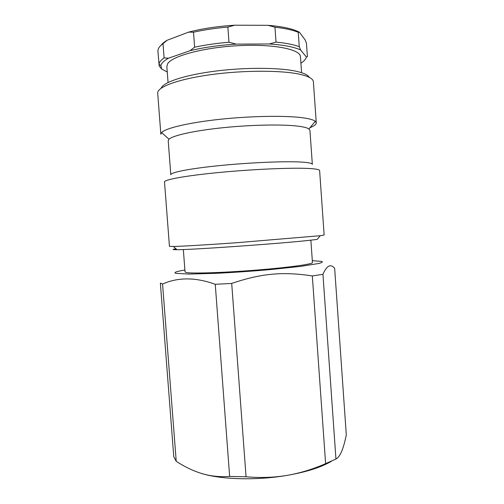 <?xml version="1.0" encoding="UTF-8"?>
<svg xmlns="http://www.w3.org/2000/svg" width="504" height="504" viewBox="0 0 504 504"><rect width="100%" height="100%" fill="white"/><g stroke="black" fill="none" stroke-linecap="round" stroke-linejoin="round"><path stroke-width="0.76" d="M176.003 248.831C171.851 249.448 172.179 249.738 176.986 249.707C191.488 249.845 279.972 243.615 309.147 240.364L317.173 239.413L320.261 235.702L236.609 242.726C206.917 244.837 182.001 246.298 173.382 246.488L169.445 246.374L164.506 181.95C164.027 179.708 185.245 175.764 218.238 172.57C251.168 169.369 289.372 167.643 307.094 168.399C315.378 168.758 319.549 169.483 319.618 170.56L324.141 235.015L320.261 235.702M300.447 74.422C308.876 76.425 313.192 78.882 313.387 81.793L316.266 122.844L315.277 121.288C313.564 119.908 309.645 118.774 303.521 117.886C286.719 115.448 252.088 115.895 220.469 119.246C188.811 122.592 165.488 128.173 161.601 132.571L160.852 134.259L157.702 93.227C156.927 87.129 177.918 79.147 210.956 74.636C243.917 70.1 282.41 70.188 300.447 74.422M309.298 77.37C308.02 75.071 303.975 73.111 297.184 71.492C280.495 67.517 246.028 67.202 215.372 71.114C184.666 75.008 163.157 82.272 161.097 88.257M309.973 127.701C314.194 126.025 316.291 124.406 316.266 122.844M298.028 126.164C282.593 124.211 251.338 124.772 222.774 127.726C194.172 130.681 172.834 135.475 168.998 139.236L168.21 140.761L170.812 174.762C170.371 172.437 189.731 168.575 219.631 165.589C249.474 162.59 284.18 161.123 300.567 162.023C308.328 162.458 312.253 163.239 312.335 164.367L309.935 130.353L308.933 128.961C307.283 127.808 303.647 126.876 298.028 126.164M215.258 284.306L231.708 283.437L246.053 476.778L229.641 476.425L215.258 284.306C195.722 277.219 178.158 277.124 162.559 284.023L176.224 461.28L173.767 456.725L160.373 283.154L162.559 284.023M335.947 459.031C338.121 457.853 340.049 455.257 341.731 451.231C343.413 447.13 344.931 441.687 346.298 434.908L334.662 268.361C330.706 263.504 326.8 265.482 322.951 274.308L335.947 459.031L325.615 463.667L312.322 275.934L322.951 274.308M331.607 461.166C321.445 467.252 306.514 472.009 286.808 475.436C299.849 473.206 312.782 469.281 325.615 463.667M176.224 461.28C184.817 466.937 193.498 471.07 202.249 473.691C210.987 476.23 220.116 477.137 229.641 476.425M312.322 275.934C283.091 271.492 261.513 273.294 231.708 283.437M246.053 476.778C260.184 478.025 273.773 477.578 286.808 475.436C256.958 480.539 221.924 479.632 202.249 473.691M312.316 260.656L321.899 261.431C322.913 261.96 321.936 262.628 318.963 263.447L300.668 266.389L269.766 269.64C251.357 271.234 233.509 272.462 216.216 273.313L189 274.069L175.827 273.319C173.338 272.532 176.362 271.429 184.892 270.012M310.867 240.175L312.448 262.565C313.079 264.146 288.036 267.624 254.829 270.22C221.647 272.834 190.783 273.722 185.995 272.431L185.037 271.921L183.336 249.543M167.221 40.219L188.654 32.117L193.504 32.212L194.626 47.174L190.052 50.696L168.588 58.187L164.096 57.922L163.006 43.653L167.221 40.219C164.342 41.914 162.269 43.609 160.996 45.291M234.826 25.2L267.933 25.313L274.957 27.203L276.022 42.103L269.275 43.987L236.212 44.106L228.98 42.235L227.865 27.071L234.826 25.2C217.652 26.29 202.262 28.596 188.654 32.117M299.401 32.218L305.159 39.936L306.438 43.174L307.39 56.694L306.363 56.99L300.655 50.035L299.263 46.689L298.242 32.3L299.401 32.218C293.019 28.81 282.53 26.51 267.933 25.313M159.056 64.153L159.207 66.087L161.778 69.086L167.252 71.996M274.957 27.203C284.918 28.319 292.679 30.02 298.242 32.3M193.504 32.212C204 29.856 215.454 28.142 227.865 27.071M164.096 57.922C160.984 60.052 159.289 62.118 159.018 64.115L157.935 51.307C157.739 48.844 159.428 46.292 163.006 43.653M299.263 46.689C293.712 44.604 285.97 43.079 276.022 42.103M228.98 42.235C216.575 43.294 205.128 44.938 194.626 47.174M158.987 65.029L159.207 66.087M269.275 43.987C283.846 44.969 294.304 46.985 300.655 50.035M190.052 50.696C203.666 47.407 219.051 45.209 236.212 44.106M161.778 69.086L160.87 65.778C161.236 63.315 163.813 60.789 168.588 58.187M306.363 56.99C305.959 59.062 304.145 61.129 300.913 63.189M168.053 82.505L166.837 66.528L167.63 63.775C172.028 56.013 203.868 47.401 238.764 45.65C273.685 43.829 300.491 49.329 300.453 56.719L301.581 72.696M176.986 249.707L173.382 246.488M308.933 128.961L315.277 121.288M168.998 139.236L161.601 132.571M160.87 65.778L159.018 64.115"/></g></svg>
